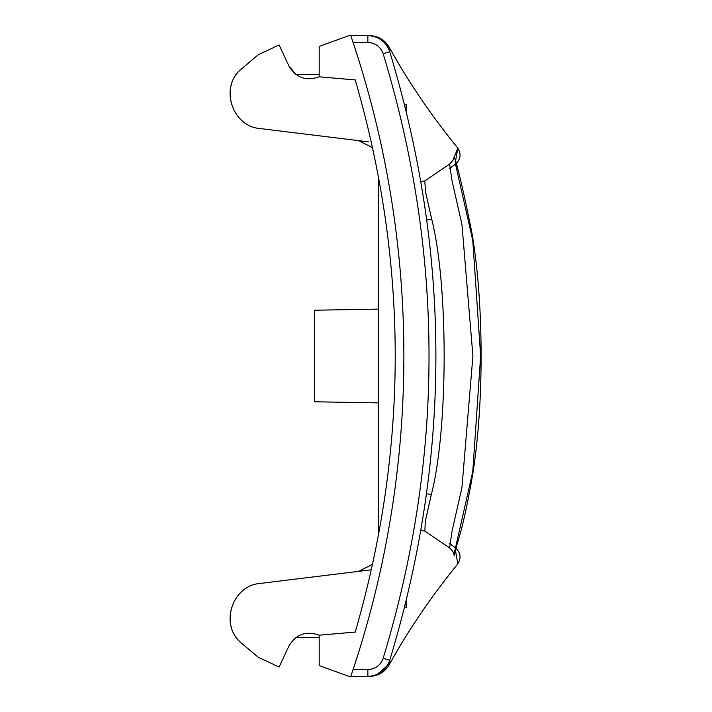 <?xml version="1.0" encoding="UTF-8"?>
<svg xmlns="http://www.w3.org/2000/svg" width="712" height="712" viewBox="0 0 712 712"><rect width="100%" height="100%" fill="white"/><g stroke="black" fill="none" stroke-linecap="round" stroke-linejoin="round"><path stroke-width="1.07" d="M378.704 402.894L314.624 401.773L314.624 310.227L378.704 309.106M424.868 531.116L425.287 521.326L431.347 494.457C448.168 429.612 448.524 285.53 431.721 219.287L425.527 191.822L424.806 180.928L449.566 164.125L452.138 181.355L461.928 224.289L472.91 356L461.928 487.711L452.138 530.645L449.566 547.884L452.138 530.645L461.928 487.711L472.91 356L461.928 224.289L452.138 181.355L449.566 164.125C453.339 160.182 454.852 157.468 454.096 155.972L454.247 156.96C458.012 167.409 464.064 193.522 472.385 235.316C477.752 268.94 480.644 306.133 481.063 346.895C481.472 391.742 478.873 433.092 473.275 470.952C467.775 503.42 462.417 527.681 457.202 543.719L454.096 556.001L457.202 543.719C462.417 527.681 467.775 503.42 473.275 470.952C478.873 433.092 481.472 391.742 481.063 346.895C480.644 306.133 477.752 268.94 472.385 235.316C464.064 193.522 458.012 167.409 454.247 156.96L454.096 155.972M455.484 164.125L449.254 168.771L455.484 164.125C460.646 159.426 461.421 154.086 457.816 148.114L455.226 162.852L472.759 240.38L480.644 355.982L472.768 471.584L455.226 549.13L457.816 563.886C461.421 557.914 460.646 552.574 455.484 547.875L449.254 543.229L455.484 547.875M360.254 571.158L260.129 583.448C231.329 585.442 219.171 626.453 242.249 643.817L258.376 657.345L279.113 667.019L288.787 646.274C295.889 634.25 306.026 630.556 319.198 635.202L355.235 632.051C408.537 448.017 408.537 263.983 355.235 79.949L319.198 76.798C306.026 81.444 295.889 77.75 288.787 65.727L295.996 74.502L319.198 74.502M368.309 141.83L260.129 128.552C232.495 126.585 219.545 88.199 240.353 69.901L258.376 54.655L279.113 44.981L288.787 65.727M360.254 140.843L260.129 128.552C232.495 126.585 219.545 88.199 240.353 69.901M368.309 570.17L260.129 583.448C232.495 585.415 219.545 623.801 240.353 642.099M371.388 569.787L260.129 583.448L358.688 571.344L260.129 583.448L358.688 571.344L372.607 564.278M372.607 147.722L358.688 140.656L260.129 128.552C231.329 126.558 219.171 85.547 242.249 68.183M353.09 669.538L367.864 669.538C375.411 669.111 380.511 665.355 383.163 658.271C444.297 456.757 444.297 255.243 383.163 53.729L389.713 51.691C451.274 254.567 451.274 457.433 389.713 660.309C385.94 670.437 378.651 675.795 367.864 676.4L350.776 676.4L353.09 669.538A993.24 993.24 90 0 0 353.09 42.462L350.776 35.6L348.951 35.6L319.198 46.431L319.198 76.798L355.697 79.984M358.688 140.656L260.129 128.552M351.497 674.282A993.24 993.24 0 0 1 350.776 676.4L348.951 676.4L319.198 665.569L319.198 635.202L355.697 632.016M453.767 554.363L455.573 547.937M453.864 158.002L457.816 148.114C431.294 115.442 408.706 82.307 390.043 48.701C385.717 40.424 378.882 36.054 369.555 35.6M390.043 48.701L389.713 51.691L390.043 48.701L385.228 41.999L376.052 36.606M383.163 658.271L389.713 660.309L390.043 663.299C408.706 629.693 431.294 596.558 457.816 563.886M367.864 669.538L367.864 676.4L369.501 676.4M376.034 675.403L390.043 663.299C385.682 671.621 378.811 675.991 369.421 676.4M319.198 637.498L295.996 637.498M351.497 37.718A993.24 993.24 0 0 0 350.776 35.6L369.35 35.6M389.713 51.691C385.94 41.563 378.651 36.205 367.864 35.6L367.864 42.462L353.09 42.462M406.16 110.805L406.16 104.255L404.532 104.255M378.704 534.285L378.704 177.715M404.532 607.745L406.16 607.745L406.16 601.195M431.347 494.457L426.613 493.79L431.347 494.448M431.712 219.287L426.853 219.955M383.163 53.729C380.511 46.645 375.411 42.889 367.864 42.462M424.966 531.188L420.961 530.476M424.966 180.821L420.961 181.524M424.824 531.09L449.566 547.884C453.135 551.364 454.648 554.069 454.096 556.001M453.971 157.486L452.841 160.583"/></g></svg>
